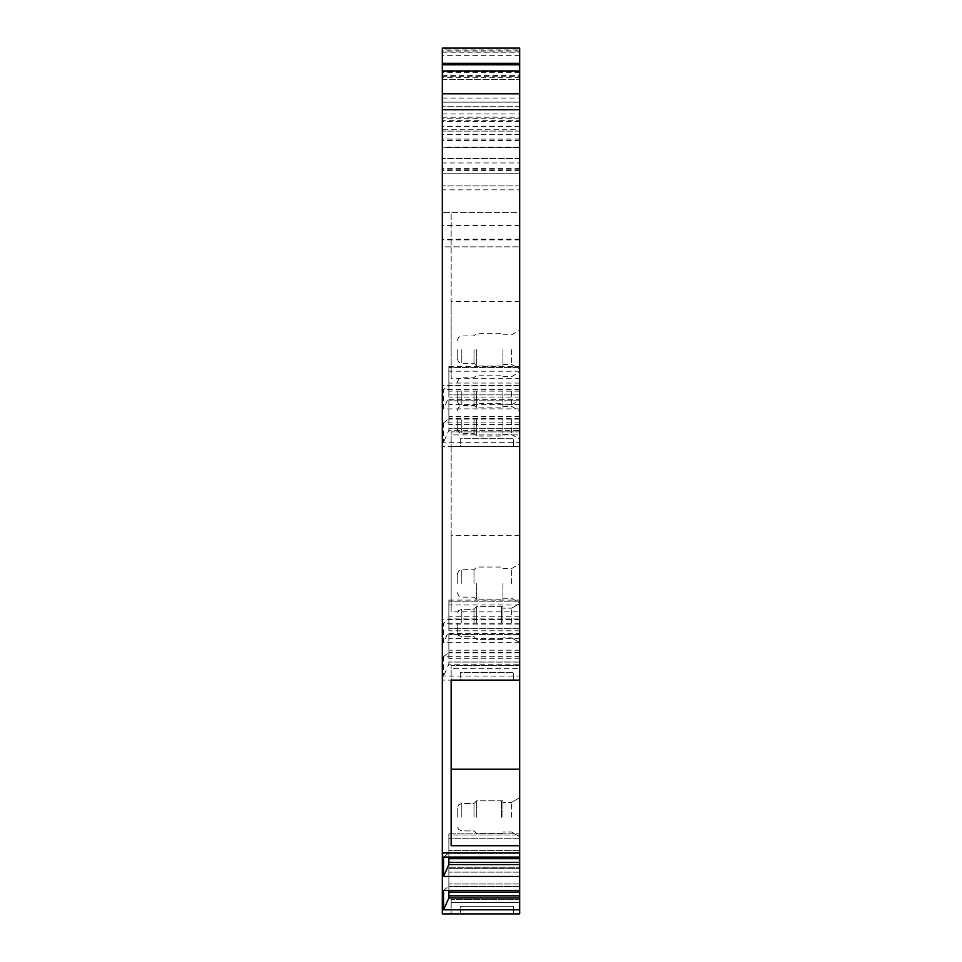 <?xml version="1.0" encoding="UTF-8"?>
<svg xmlns="http://www.w3.org/2000/svg" width="962" height="962" viewBox="0 0 962 962"><rect width="100%" height="100%" fill="white"/><g stroke="black" fill="none" stroke-linecap="round" stroke-linejoin="round"><path stroke-width="0.72" stroke-dasharray="4.81 3.61" d="M519.684 126.527L442.316 126.527L442.316 131.097L442.316 129.762L519.684 129.762L519.684 131.097L519.684 48.1L519.684 147.198L442.316 147.198L442.316 49.904L519.684 49.904L519.684 120.322L442.316 120.322M519.684 120.322L519.684 147.198M519.684 50.914L442.316 50.914L442.316 79.317L442.316 48.1L519.684 48.1L519.684 79.317L519.684 49.904M519.684 129.762L519.684 76.275L442.316 76.275L442.316 71.705L442.316 189.827L519.684 189.839L519.684 147.787L442.316 147.787L519.684 147.787L519.684 170.551L519.684 162.939L442.316 162.939M519.684 225.553L442.316 225.553L442.316 102.164L519.684 102.128L519.684 246.849L519.684 173.749L442.316 173.749L519.684 173.749L519.684 76.275M519.684 118.723L442.316 118.723L442.316 102.164L519.684 102.128L442.316 102.164L519.684 102.164L519.684 162.939M442.316 189.839L442.316 913.9L519.684 913.9L519.684 212.578L442.316 212.578L519.684 212.578L519.684 189.839M519.684 434.932L519.684 431.89L519.684 434.932L451.154 434.932L451.154 446.356L442.316 446.356L519.684 446.356L451.154 446.356L451.154 431.89L451.154 434.932L519.684 434.932M519.684 668.698L519.684 665.644L519.684 668.698L451.154 668.698L451.154 680.122L442.316 680.122L519.684 680.122L451.154 680.122L451.154 665.644L451.154 668.698L519.684 668.698M519.684 902.464L519.684 899.434L519.684 902.476L451.154 902.476L451.154 913.9L451.154 899.434L451.154 902.476L519.684 902.464M519.684 868.361L519.684 867.243L519.684 868.361L448.869 868.361L448.869 897.979L443.542 909.824L443.542 890.439L448.869 886.134L448.869 897.979L448.869 867.243L448.869 872.137L448.869 867.243L448.869 868.361L519.684 868.361M519.684 857.058L443.542 857.058L448.869 852.753L448.869 833.862L448.869 834.98L519.684 834.98L519.684 833.862L519.684 834.98L448.869 834.98L448.869 864.597L443.542 876.442L519.684 876.442M519.684 817.195L519.684 797.678L519.684 817.195M519.684 623.015L519.684 603.511L519.684 623.015M519.684 583.417L519.684 563.912L519.684 583.417M519.684 391.522L519.684 411.039L519.684 391.522M519.684 349.639L519.684 369.155L519.684 349.639M519.684 419.697L519.684 439.213L519.684 419.697M511.616 817.195L511.616 802.344L511.616 817.195M502.934 817.195L502.934 800.817L502.934 817.195M476.659 817.195L476.659 800.817L476.659 817.195M473.989 817.195L473.989 803.486L473.989 817.195M457.239 817.195L457.239 808.056L457.239 817.195M511.616 623.015L511.616 608.164L511.616 623.015M502.934 623.015L502.934 606.637L502.934 623.015M476.659 623.015L476.659 606.637L476.659 623.015M473.989 623.015L473.989 609.307L473.989 623.015M457.239 623.015L457.239 632.154L457.239 623.015M511.616 583.417L511.616 568.566L511.616 583.417M502.934 583.417L502.934 599.795L502.934 583.417M476.659 583.417L476.659 599.795L476.659 583.417M473.989 583.417L473.989 569.708L473.989 583.417M457.239 583.417L457.239 574.278L457.239 583.417M511.616 391.522L511.616 406.373L511.616 391.522M502.934 391.522L502.934 407.9L502.934 391.522M476.659 391.522L476.659 407.9L476.659 391.522M473.989 391.522L473.989 405.23L473.989 391.522M457.239 391.522L457.239 400.661L457.239 391.522M511.616 349.639L511.616 364.49L511.616 349.639M502.934 349.639L502.934 366.017L502.934 349.639M476.659 349.639L476.659 366.017L476.659 349.639M473.989 349.639L473.989 363.347L473.989 349.639M457.239 349.639L457.239 358.778L457.239 349.639M511.616 419.697L511.616 434.547L511.616 419.697M502.934 419.697L502.934 436.075L502.934 419.697M476.659 419.697L476.659 436.075L476.659 419.697M473.989 419.697L473.989 433.405L473.989 419.697M457.239 419.697L457.239 428.836L457.239 419.697M442.316 225.553L442.316 246.849L519.684 246.849L442.316 246.849L442.316 118.723M442.316 129.762L442.316 76.275M442.316 126.527L442.316 147.198M442.316 50.914L442.316 49.904M519.684 109.776L442.316 109.776M519.684 48.1L442.316 48.1M519.684 158.514L442.316 158.514L519.684 158.514M519.684 185.931L442.316 185.931L519.684 185.931M519.684 140.452L442.316 140.452M442.316 79.317L519.684 79.317L442.316 79.317M519.684 131.097L442.316 131.097L519.684 131.097M519.684 71.705L442.316 71.705L519.684 71.705M519.684 301.671L451.154 301.671L451.154 212.578L451.154 378.246L519.684 378.246M519.684 385.437L442.316 385.437M451.154 301.671L451.154 378.246M519.684 422.895L443.542 422.895L443.542 442.279L519.684 442.279M519.684 408.886L443.542 408.886L443.542 389.514L448.869 385.197L448.869 397.053L443.542 408.886M519.684 389.514L443.542 389.514M443.542 422.895L448.869 418.59L448.869 430.435L443.542 442.279M519.684 418.59L448.869 418.59L448.869 399.699L448.869 430.435L519.684 430.435M519.684 428.282L448.869 428.282L519.684 428.282M519.684 404.581L448.869 404.581M519.684 416.426L448.869 416.426M519.684 397.053L448.869 397.053L448.869 366.318L448.869 385.197L519.684 385.197M519.684 394.889L448.869 394.889L519.684 394.889M519.684 371.2L448.869 371.2M519.684 383.044L448.869 383.044M519.684 535.389L451.154 535.389L451.154 446.356L519.684 446.356L451.154 446.356L451.154 611.892L519.684 611.892M460.293 446.356L513.588 446.356L460.293 446.356L460.293 438.732L513.588 438.732L460.293 438.732L460.293 446.356M513.588 446.356L513.588 438.732L513.588 446.356M519.684 431.89L451.154 431.89L519.684 431.89M519.684 619.203L442.316 619.203M451.154 535.389L451.154 611.892M519.684 656.673L443.542 656.673L443.542 676.045L519.684 676.045M519.684 642.664L443.542 642.664L443.542 623.28L448.869 618.975L448.869 630.819L443.542 642.664M519.684 623.28L443.542 623.28M443.542 656.673L448.869 652.356L448.869 664.201L443.542 676.045M519.684 652.356L448.869 652.356L448.869 633.477L448.869 664.201L519.684 664.201M519.684 662.048L448.869 662.048L519.684 662.048M519.684 638.359L448.869 638.359M519.684 650.204L448.869 650.204M519.684 630.819L448.869 630.819L448.869 600.096L448.869 618.975L519.684 618.975M519.684 628.667L448.869 628.667L519.684 628.667M519.684 604.978L448.869 604.978M519.684 616.822L448.869 616.822M519.684 769.179L451.154 769.179L451.154 680.122L519.684 680.122L451.154 680.122L451.154 845.67L519.684 845.67M460.293 680.122L513.588 680.122L460.293 680.122L460.293 672.51L513.588 672.51L460.293 672.51L460.293 680.122M513.588 680.122L513.588 672.51L513.588 680.122M519.684 665.644L451.154 665.644L519.684 665.644M519.684 852.981L442.316 852.981M451.154 769.179L451.154 845.67M519.684 890.439L443.542 890.439L448.869 886.134L448.869 872.137L448.869 886.134L519.684 886.134L448.869 886.134L448.869 890.439M448.869 857.058L448.869 852.753L519.684 852.753L448.869 852.753L443.542 857.058L443.542 876.442M519.684 909.824L443.542 909.824M519.684 897.979L448.869 897.979M519.684 895.826L448.869 895.826M519.684 872.137L448.869 872.137L519.684 872.137M519.684 883.982L448.869 883.982L519.684 883.982M519.684 864.597L448.869 864.597L448.869 834.98L448.869 864.597M519.684 862.445L448.869 862.445M519.684 838.744L448.869 838.744L519.684 838.744M519.684 850.6L448.869 850.6L519.684 850.6M519.684 913.9L451.154 913.9L519.684 913.9M460.293 913.9L513.588 913.9L460.293 913.9L513.588 913.9L460.293 913.9L460.293 906.288L513.588 906.288L460.293 906.288L513.588 906.288L460.293 906.288L460.293 913.9M513.588 913.9L513.588 906.288L513.588 913.9M519.684 899.434L451.154 899.434L519.684 899.434M448.869 834.98L448.869 833.862L448.869 834.98L519.684 834.98L448.869 834.98M519.684 680.122L451.154 680.122L451.154 845.718M501.406 817.195L501.406 800.817L501.406 817.195M461.808 817.195L461.808 803.486L461.808 817.195M501.406 623.015L501.406 606.637L501.406 623.015M461.808 623.015L461.808 609.307L461.808 623.015M461.808 583.417L461.808 569.708L461.808 583.417M461.808 391.522L461.808 405.23L461.808 391.522M461.808 349.639L461.808 363.347L461.808 349.639M461.808 419.697L461.808 433.405L461.808 419.697M519.684 169.18L442.316 169.18M519.684 106.734L442.316 106.734L519.684 106.698M519.684 239.225L442.316 239.225M519.684 239.899L442.316 239.899M519.684 139.081L442.316 139.081M519.684 134.524L442.316 134.524M519.684 126.154L442.316 126.154M519.684 121.597L442.316 121.597M519.684 52.008L442.316 52.008M519.684 72.282L442.316 72.282M442.316 75.613L519.684 75.613M519.684 77.285L442.316 77.285M442.316 52.176L519.684 52.176M519.684 55.712L442.316 55.712M442.316 117.208L519.684 117.208M442.316 113.973L519.684 113.973M519.684 72.318L442.316 72.318M442.316 98.052L519.684 98.052M519.684 168.326L442.316 168.326M519.684 424.507L448.869 424.507M519.684 419.119L448.869 419.119M519.684 400.817L448.869 400.817L519.684 400.817M519.684 391.125L448.869 391.125M519.684 385.738L448.869 385.738M519.684 367.436L448.869 367.436L519.684 367.436M519.684 658.285L448.869 658.285M519.684 652.897L448.869 652.897M519.684 634.595L448.869 634.595L519.684 634.595M519.684 624.903L448.869 624.903M519.684 619.516L448.869 619.516M519.684 601.202L448.869 601.202L519.684 601.202M519.684 892.051L448.869 892.051M519.684 886.675L448.869 886.675L519.684 886.675M519.684 858.669L448.869 858.669M519.684 853.282L448.869 853.282L519.684 853.282M511.616 802.344L519.684 797.678L511.616 802.344L502.934 802.344L511.616 802.344M511.616 832.046L519.684 836.699L511.616 832.046L502.934 832.046L511.616 832.046M502.934 833.561L476.659 833.561L473.989 830.903L461.808 830.903L458.609 829.581L457.239 826.334L458.609 829.581L461.808 830.903L473.989 830.903L476.659 833.561L501.406 833.561L502.934 832.046M502.934 800.817L476.659 800.817L473.989 803.486L461.808 803.486L458.609 804.797L457.239 808.056L458.609 804.797L461.808 803.486L473.989 803.486L476.659 800.817L501.406 800.817L502.934 802.344M511.616 608.164L519.684 603.511L511.616 608.164L502.934 608.164L511.616 608.164M511.616 637.866L519.684 642.52L511.616 637.866L502.934 637.866L511.616 637.866M502.934 639.381L476.659 639.381L473.989 636.724L461.808 636.724L458.609 635.413L457.239 632.154L458.609 635.413L461.808 636.724L473.989 636.724L476.659 639.381L501.406 639.381L502.934 637.866M502.934 606.637L476.659 606.637L473.989 609.307L461.808 609.307L458.609 610.617L457.239 613.876L458.609 610.617L461.808 609.307L473.989 609.307L476.659 606.637L501.406 606.637L502.934 608.164M502.934 568.566L511.616 568.566L519.684 563.912M502.934 598.268L511.616 598.268L519.684 602.921M457.239 574.278L458.609 571.019L461.808 569.708L473.989 569.708L476.659 567.051L502.934 567.051M457.239 592.556L458.609 595.815L461.808 597.125L473.989 597.125L476.659 599.795L502.934 599.795M502.934 376.683L511.616 376.683L519.684 372.017M502.934 406.373L511.616 406.373L519.684 411.039M457.239 382.383L458.609 379.136L461.808 377.813L473.989 377.813L476.659 375.156L502.934 375.156M457.239 400.661L458.609 403.92L461.808 405.23L473.989 405.23L476.659 407.9L502.934 407.9M502.934 334.8L511.616 334.8L519.684 330.134M502.934 364.49L511.616 364.49L519.684 369.155M457.239 340.512L458.609 337.253L461.808 335.942L473.989 335.942L476.659 333.273L502.934 333.273M457.239 358.778L458.609 362.037L461.808 363.347L473.989 363.347L476.659 366.017L502.934 366.017M502.934 404.858L511.616 404.858L519.684 400.192M502.934 434.547L511.616 434.547L519.684 439.213M457.239 410.558L458.609 407.311L461.808 405.988L473.989 405.988L476.659 403.331L502.934 403.331M457.239 428.836L458.609 432.094L461.808 433.405L473.989 433.405L476.659 436.075L502.934 436.075M519.684 170.551L442.316 170.551M448.869 399.699L519.684 399.699M448.869 366.318L519.684 366.318M448.869 633.477L519.684 633.477M448.869 600.096L519.684 600.096M448.869 867.243L519.684 867.243L448.869 867.243M448.869 833.862L519.684 833.862L448.869 833.862"/><path stroke-width="1.44" d="M519.684 769.215L519.684 913.9L442.316 913.9L442.316 109.776L519.684 109.776L519.684 769.215L451.154 769.215M519.684 109.776L519.684 63.324L442.316 63.324L442.316 48.1L519.684 48.1L519.684 63.324M442.316 109.776L442.316 63.324M519.684 845.718L451.154 845.718L451.154 680.122L519.684 680.122M519.684 852.981L442.316 852.981M519.684 93.783L442.316 93.783M519.684 70.947L442.316 70.947M519.684 64.827L442.316 64.827M442.316 48.1L519.684 48.1M519.684 876.442L443.542 876.442L443.542 857.058L519.684 857.058M519.684 890.439L443.542 890.439L443.542 909.824L448.869 897.979L448.869 890.439M519.684 909.824L443.542 909.824M443.542 876.442L448.869 864.597L448.869 857.058M519.684 862.445L448.869 862.445M519.684 864.597L448.869 864.597M519.684 895.826L448.869 895.826M519.684 897.979L448.869 897.979M519.684 858.669L448.869 858.669M519.684 892.051L448.869 892.051"/></g></svg>
